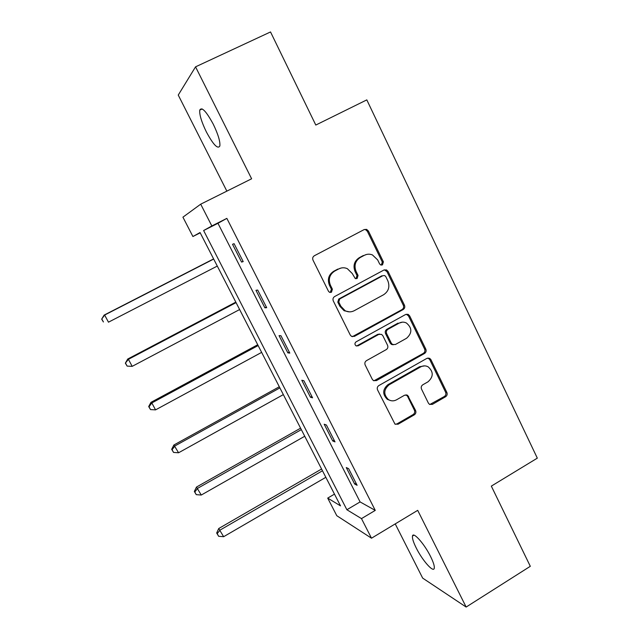 <?xml version="1.0" encoding="UTF-8"?>
<svg xmlns="http://www.w3.org/2000/svg" width="639" height="639" viewBox="0 0 639 639"><rect width="100%" height="100%" fill="white"/><g stroke="black" fill="none" stroke-linecap="round" stroke-linejoin="round"><path stroke-width="0.96" d="M382.481 264.889L383.4 261.854L368.407 231.014L366.642 229.385L364.254 229.529L314.356 255.744C312.743 256.814 312.295 258.284 313.014 260.161L328.486 291.272L329.46 292.271L331.449 292.271L332.384 289.187L330.395 285.178C328.126 279.235 329.54 274.538 334.652 271.104L338.814 268.891C341.617 267.485 344.453 267.414 347.336 268.668L352.241 273.5L355.252 278.54L357.129 278.492L358.048 275.433L356.091 271.447C353.854 265.52 355.26 260.864 360.308 257.469L364.414 255.281C367.026 253.963 369.693 253.843 372.425 254.913L377.665 259.913L379.598 263.891L380.724 264.969L382.481 264.889M381.299 265.121L382.306 262.046L367.361 231.302L365.604 229.681L364.302 229.505M330.195 292.502L331.441 289.291L329.46 285.298L330.395 285.178M355.915 278.724L357.033 275.585L355.084 271.607L356.091 271.447M430.574 556.505C424.328 543.789 413.121 531.289 412.482 536.049C412.107 538.206 413.353 542.16 416.213 547.927C422.243 560.203 433.442 573.007 434.256 568.295C434.648 566.21 433.418 562.272 430.574 556.505M213.258 124.198C206.213 111.226 201.708 106.529 199.751 110.108C199.344 114.732 201.565 122.025 206.405 132.001C213.314 144.773 217.795 149.438 219.856 145.988C220.319 141.554 218.123 134.294 213.258 124.198M428.394 403.121L429.48 404.343L432.379 404.375L445.599 396.731C447.1 395.645 447.524 394.223 446.869 392.458L430.926 359.661L429.672 358.327L426.932 358.351L378.863 385.557C377.306 386.659 376.874 388.113 377.561 389.91L394.974 424.104L398.073 424.216L414.304 414.831C415.829 413.729 416.261 412.299 415.59 410.518L407.578 395.245L404.615 395.19L396.539 399.814C393.768 401.276 391.06 401.196 388.416 399.583C383.376 394.503 383.608 389.574 389.111 384.806L420.718 366.874C423.21 365.556 425.694 365.54 428.154 366.834C433.617 371.786 433.569 376.778 428.01 381.81L422.794 384.79C421.277 385.876 420.853 387.314 421.516 389.087L428.394 403.121M361.482 518.612L371.507 538.206L336.785 515.705L327.703 498.101L340.515 505.872L200.055 232.532L192.906 236.526L182.93 217.172L200.702 204.176L211.836 225.958L203.625 230.535L346.881 509.746L361.482 518.612L375.269 510.393L226.853 218.37L211.836 225.958M200.702 204.176L251.622 178.784L195.55 66.839L270.529 31.95L315.794 125.052L366.81 99.884L537.319 458.147L491.327 486.119L530.306 566.306L466.143 607.05L417.698 510.345L371.507 538.206M403.177 309.54C404.719 308.469 405.15 307.032 404.471 305.218L388.057 271.439L386.475 269.906L383.951 270.017L334.628 296.544C333.039 297.622 332.592 299.092 333.302 300.945L350.252 335.012L351.474 336.33L354.421 336.37L403.177 309.54L402.035 309.58C403.568 308.517 404 307.079 403.321 305.274L386.954 271.599L384.351 269.842M409.647 315.874L425.822 349.158C426.493 350.947 426.061 352.377 424.544 353.455L376.411 380.62L373.376 380.54L372.297 379.326L365.173 365.005C364.478 363.192 364.917 361.738 366.482 360.644L386.26 349.605C387.809 348.519 388.24 347.073 387.553 345.268L382.873 335.747L381.595 334.397L378.767 334.397L358.08 345.843L356.003 345.811C354.565 344.461 354.597 343.135 356.091 341.841L405.597 314.508L408.249 314.444L409.647 315.874L408.489 315.898L424.615 349.078L425.822 349.158M395.229 523.892L422.667 578.111L466.143 607.05M195.55 66.839L178.249 95.059L226.861 191.133M226.853 218.37L217.955 223.299L360.092 501.927L375.269 510.393M232.524 244.298L241.582 262.078L243.203 261.591L234.082 243.667L232.524 244.298M255.959 290.306L264.881 307.814L266.687 307.694L257.693 290.05L255.959 290.306M279.051 335.619L287.838 352.864L289.802 353.103L280.952 335.723L279.051 335.619M301.792 380.253L310.442 397.242L312.575 397.825L303.86 380.708L301.792 380.253M324.189 424.224L332.719 440.966L335.004 441.884L326.417 425.015L324.189 424.224M346.266 467.548L354.669 484.042L357.105 485.289L348.646 468.675L346.266 467.548M407.698 314.244L407.283 314.468M334.477 494.123L327.703 498.101M200.215 232.836L192.906 236.526M217.955 223.299L203.625 230.535M360.092 501.927L346.881 509.746M241.582 262.078L243.06 261.311M264.881 307.814L266.343 307.039M287.838 352.864L289.283 352.073M310.442 397.242L311.872 396.444M332.719 440.966L334.125 440.159M354.669 484.042L356.059 483.228M366.395 254.506L364.414 255.281M355.084 271.607C352.856 265.704 354.254 261.055 359.286 257.677L363.383 255.496M341.13 268.021L338.814 268.891M329.46 285.298C327.192 279.371 328.614 274.69 333.71 271.271L337.855 269.067M352.353 336.681L402.035 309.58M385.812 276.647L384.726 275.585L382.937 275.657L339.692 298.964L338.766 302.039L340.851 306.241L345.1 310.69C348.151 312.247 351.202 312.247 354.246 310.706L383.672 294.699C388.648 291.296 390.03 286.663 387.841 280.817L385.812 276.647M349.517 311.864L344.117 310.73L339.892 306.297L337.807 302.111L338.734 299.044L381.85 275.8M373.935 380.82L423.345 353.359C424.855 352.289 425.286 350.859 424.615 349.078M379.742 334.061L377.697 334.365L357.065 345.771L358.08 345.843M356.418 346.003L357.065 345.771M406.572 338.263C412.315 333.047 412.251 327.951 406.372 322.975C403.96 321.824 401.564 321.872 399.175 323.11L387.953 329.317C386.403 330.395 385.972 331.841 386.651 333.654L391.324 343.167L392.578 344.501L395.405 344.501L406.572 338.263M402.33 322.16L399.175 323.11M393.249 344.78L391.467 344.437L390.213 343.103L385.557 333.622C384.878 331.809 385.309 330.371 386.851 329.293L398.041 323.11M408.489 315.898L406.348 314.22M424.711 365.867L419.527 366.738L420.718 366.874M390.445 400.541L387.314 399.343C382.298 394.271 382.521 389.367 388.009 384.614L419.527 366.738M395.277 424.296L396.947 423.905L413.137 414.543C414.655 413.449 415.078 412.019 414.415 410.246L407.506 396.228L406.021 394.806M429.791 404.511L444.345 396.499C445.838 395.421 446.262 393.999 445.607 392.242L429.704 359.541L427.97 358.008M213.61 258.899L104.125 315.099L104.636 315.043L108.47 322.184L217.292 266.08M213.69 259.059L104.636 315.043L101.681 319.141L103.406 321.976L101.873 319.125M101.681 319.141L104.125 315.099M235.815 302.127L127.72 359.038L128.407 359.318L132.185 366.355L239.625 309.54M236.071 302.622L128.407 359.318L125.356 363.168L127.137 366.107L125.627 363.295M132.185 366.355L127.137 366.107M125.356 363.168L127.72 359.038M257.717 344.74L150.972 402.338L151.826 402.945L155.549 409.879L261.639 352.385M258.132 345.563L151.826 402.945L149.023 406.819L148.687 406.556L150.516 409.583L149.023 406.819M155.549 409.879L150.516 409.583M148.687 406.556L150.972 402.338M279.299 386.755L173.88 445.008L178.577 452.771L283.341 394.614M279.89 387.889L174.91 445.942L172.083 449.704L171.683 449.321L173.552 452.428L172.083 449.704M178.577 452.771L173.552 452.428M171.683 449.321L173.88 445.008M300.586 428.178L196.469 487.07L201.269 495.041L304.739 436.253M301.328 429.624L197.659 488.308L194.815 491.974L194.344 491.463L196.261 494.658L194.815 491.974M201.269 495.041L196.261 494.658M194.344 491.463L196.469 487.07M321.577 469.026L218.73 528.525L223.642 536.704L325.834 477.309M322.471 470.767L220.08 530.066L217.212 533.629L216.685 533.006L218.642 536.281L217.212 533.629M223.642 536.704L218.642 536.281M216.685 533.006L218.73 528.525M382.306 262.046L383.4 261.854M331.441 289.291L332.384 289.187M357.033 275.585L358.048 275.433M359.286 257.677L360.308 257.469M333.71 271.271L334.652 271.104M367.361 231.302L368.407 231.014M353.415 336.33L354.421 336.37M386.954 271.599L388.057 271.439M403.321 305.274L404.471 305.218M338.734 299.044L339.692 298.964M337.807 302.111L338.766 302.039M339.892 306.297L340.851 306.241M423.345 353.359L424.544 353.455M375.341 380.437L376.411 380.62M377.697 334.365L378.767 334.397M386.851 329.293L387.953 329.317M385.557 333.622L386.651 333.654M390.213 343.103L391.324 343.167M388.009 384.614L389.111 384.806M407.506 396.228L408.656 396.46M414.415 410.246L415.59 410.518M413.137 414.543L414.304 414.831M396.947 423.905L398.073 424.216M429.704 359.541L430.926 359.661M445.607 392.242L446.869 392.458M444.345 396.499L445.599 396.731M431.157 404.12L432.379 404.375M412.482 536.049L413.92 535.17M199.751 110.108L202.196 108.942M365.604 229.681L366.642 229.385M385.381 270.073L386.475 269.906M344.117 310.73L345.1 310.69M391.467 344.437L392.578 344.501M407.091 314.468L408.249 314.444M387.314 399.343L388.416 399.583M406.42 395.014L407.578 395.245M428.457 358.215L429.672 358.327"/></g></svg>

